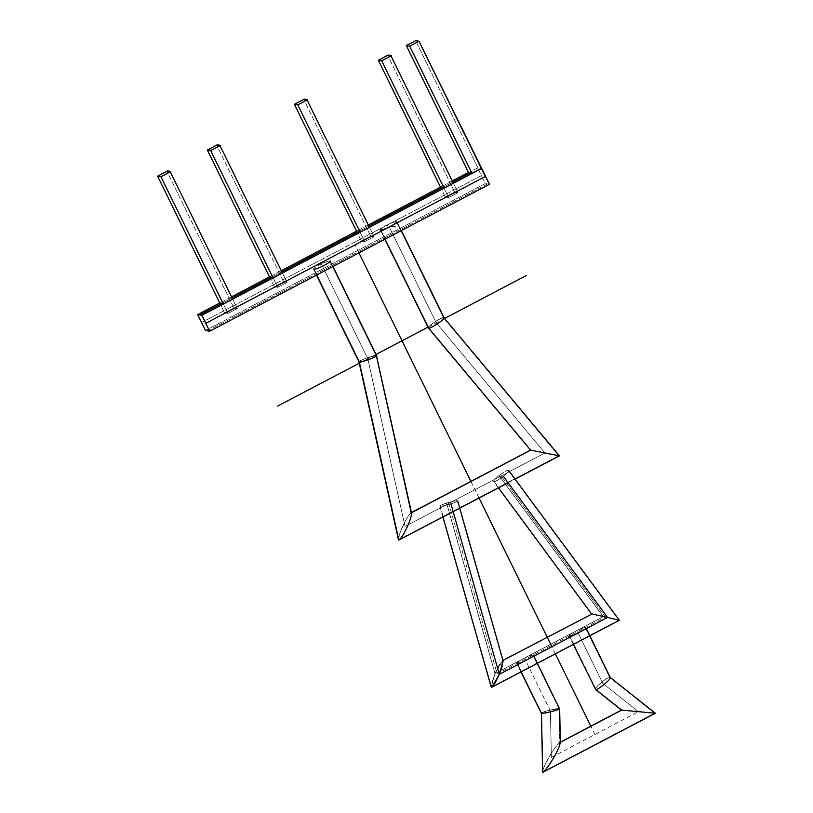 <?xml version="1.0" encoding="UTF-8"?>
<svg xmlns="http://www.w3.org/2000/svg" width="813" height="813" viewBox="0 0 813 813"><rect width="100%" height="100%" fill="white"/><g stroke="black" fill="none" stroke-linecap="round" stroke-linejoin="round"><path stroke-width="0.61" stroke-dasharray="4.07 3.05" d="M477.922 167.742L415.656 40.65L477.922 167.742L468.593 172.641L477.922 167.742M201.583 322.537L481.387 175.618L477.495 167.671L481.387 175.618L201.583 322.537M452.262 180.923L440.494 187.102L452.262 180.923M368.319 224.998L356.551 231.177L368.319 224.998M281.268 270.709L269.499 276.887L281.268 270.709M231.522 296.826L219.754 303.005L231.522 296.826M205.476 330.495L485.29 183.575L481.387 175.618L485.29 183.575L205.476 330.495M452.831 182.092L443.512 186.99L452.831 182.092M368.889 226.166L359.57 231.065L368.889 226.166M281.837 271.877L272.518 276.776L281.837 271.877M232.101 297.995L222.772 302.893L232.101 297.995M207.579 330.861L487.383 183.941L485.29 183.575L487.383 183.941L207.579 330.861M489.477 184.307L487.383 183.941L489.477 184.307M313.869 268.971L359.57 361.866L399 539.588L558.877 455.747L443.512 317.792C441.51 318.025 438.38 319.58 434.112 322.466C429.681 325.667 427.943 327.466 428.908 327.873C430.423 327.903 433.553 326.338 438.309 323.198C442.424 320.292 444.162 318.483 443.512 317.792L558.724 455.717L531.113 450.229L428.675 327.761L531.113 450.229L411.032 513.277C408.695 514.944 405.992 519.202 402.913 526.072C399.874 532.454 398.573 536.956 399 539.588L558.877 455.737L531.113 450.229L411.032 513.277L531.113 450.229L558.724 455.717L399 539.588C401.592 537.484 404.295 533.226 407.11 526.804C410.311 519.964 411.612 515.462 411.032 513.277L376.053 355.627L365.718 358.381C361.053 360.179 359.011 361.348 359.57 361.866L399 539.588C398.573 536.956 399.874 532.454 402.913 526.072C405.992 519.202 408.695 514.944 411.032 513.277L376.053 355.627L411.032 513.277C411.612 515.462 410.311 519.964 407.11 526.804C404.295 533.226 401.592 537.484 399 539.588L359.57 361.866L369.915 359.112C374.935 357.12 376.988 355.962 376.053 355.627L329.671 260.953A8.943 1.28 -26.1 0 0 320.566 264.276A8.943 1.28 -26.1 0 0 313.869 268.971A8.943 1.28 -26.1 0 0 314.133 269.113L359.57 361.866C359.011 361.348 361.053 360.179 365.718 358.381L376.053 355.627C376.988 355.962 374.935 357.12 369.915 359.112L359.57 361.866L314.133 269.113A8.943 1.28 -26.1 0 0 323.239 265.79A8.943 1.28 -26.1 0 0 329.936 261.095A8.943 1.28 -26.1 0 0 329.671 260.953L376.053 355.627L329.936 261.095M380.636 229.713A8.943 1.28 -26.1 0 1 387.334 225.018A8.943 1.28 -26.1 0 1 396.439 221.695L443.512 317.792C441.51 318.025 438.38 319.58 434.112 322.466C429.681 325.667 427.943 327.466 428.908 327.873L531.113 450.229L558.724 455.717L443.512 317.792L396.693 221.847A8.943 1.28 -26.1 0 0 396.439 221.695L443.512 317.792C444.162 318.483 442.424 320.292 438.309 323.198C433.553 326.338 430.423 327.903 428.908 327.873L380.636 229.713A8.943 1.28 -26.1 0 0 380.891 229.855M499.253 674.292L502.912 661.457L499.334 664.882L495.056 673.55L446.652 503.105A8.943 0.945 164.1 0 1 457.353 501.021A8.943 0.945 164.1 0 1 450.849 503.836L499.253 674.292L450.849 503.836A8.943 0.945 164.1 0 1 440.148 505.91A8.943 0.945 164.1 0 1 446.652 503.105L495.056 673.55L491.398 686.385L494.985 682.94L499.253 674.292L607.524 617.433L592.535 614.079L603.327 616.701L495.056 673.55L502.221 661.162L502.322 665.695L499.253 674.292L492.078 686.68L491.977 682.168L495.056 673.55L603.327 616.701L618.795 620.146L607.524 617.433L499.253 674.292M493.989 481.255A8.943 1.565 143.5 0 1 499.08 475.575L603.327 616.701L592.535 614.079L618.805 620.146L607.524 617.433L503.277 476.306A8.943 1.565 143.5 0 1 493.989 481.255L592.037 613.998L603.327 616.701L592.037 613.998L603.246 616.691L494.975 673.54L446.571 503.084A9.299 0.986 -15.9 0 0 439.803 506.011A9.299 0.986 -15.9 0 0 450.93 503.847A9.299 0.986 -15.9 0 0 457.699 500.93A9.299 0.986 -15.9 0 0 446.571 503.084L494.975 673.54L491.164 686.883L494.975 673.54L603.246 616.691L619.221 620.248L603.246 616.691L498.999 475.554L603.246 616.691L591.498 613.876M499.08 475.575A8.943 1.565 143.5 0 1 508.369 470.625A8.943 1.565 143.5 0 1 503.277 476.306L607.524 617.433L618.795 620.146L603.327 616.701L499.08 475.575M517.048 663.195L541.499 713.113L542.728 771.293L543.379 771.679L654.739 713.204L609.709 677.534L585.269 627.646A8.943 1.28 -26.1 0 0 576.163 630.969A8.943 1.28 -26.1 0 0 569.466 635.664A8.943 1.28 -26.1 0 0 569.73 635.817L595.919 689.282C597.86 688.977 600.858 687.148 604.913 683.774C609.049 680.105 610.654 678.022 609.709 677.534L654.607 713.164L622.25 710.166L595.919 689.282L622.25 710.166L654.739 713.194L609.709 677.534C608.144 677.585 605.146 679.424 600.716 683.042C596.813 686.436 595.218 688.52 595.919 689.282L622.108 710.135L559.374 743.072L622.108 710.135L654.607 713.164L542.982 771.771C546.072 769.372 549.568 764.698 553.47 757.736C557.637 750.856 559.74 745.938 559.771 742.97C556.661 745.399 553.165 750.074 549.273 757.005C545.096 763.915 543.003 768.844 542.982 771.771L654.607 713.164L622.25 710.166L559.771 742.97L560.025 743.458L559.039 708.641L559.771 742.97C559.74 745.938 557.637 750.856 553.47 757.736C549.568 764.698 546.072 769.372 542.982 771.771L541.743 713.225L552.484 711.304C557.403 709.962 559.588 709.078 559.039 708.641L548.297 710.572C543.064 712.015 540.879 712.899 541.743 713.225L542.982 771.771C543.003 768.844 545.096 763.915 549.273 757.005C553.165 750.074 556.661 745.399 559.771 742.97L559.039 708.641C559.588 709.078 557.403 709.962 552.484 711.304L541.743 713.225L517.302 663.337A8.943 1.28 -26.1 0 0 527.17 659.628A8.943 1.28 -26.1 0 0 532.85 655.176A8.943 1.28 -26.1 0 0 523.735 658.5A8.943 1.28 -26.1 0 0 517.048 663.195A8.943 1.28 -26.1 0 0 517.302 663.337L541.743 713.225C540.879 712.899 543.064 712.015 548.297 710.572L559.039 708.641L532.85 655.176L559.283 708.753L533.104 655.329A8.943 1.28 -26.1 0 0 532.85 655.176A8.943 1.28 -26.1 0 0 522.972 658.896A8.943 1.28 -26.1 0 0 517.302 663.337A8.943 1.28 -26.1 0 0 526.407 660.024A8.943 1.28 -26.1 0 0 533.104 655.329M585.533 627.799A8.943 1.28 -26.1 0 0 585.269 627.646L609.984 677.717L585.533 627.799A8.943 1.28 -26.1 0 1 578.836 632.494A8.943 1.28 -26.1 0 1 569.73 635.817L595.919 689.282C595.218 688.52 596.813 686.436 600.716 683.042C605.146 679.424 608.144 677.585 609.709 677.534C610.654 678.022 609.049 680.105 604.913 683.774C600.858 687.148 597.86 688.977 595.919 689.282L569.466 635.664M445.321 196.959L441.063 188.27L445.321 196.959L454.65 192.061L458.004 192.64L448.674 197.539L445.321 196.959L448.674 197.539L444.081 188.159L448.674 197.539L458.004 192.64L453.41 183.26L458.004 192.64L454.65 192.061L387.669 55.345L454.65 192.061L445.321 196.959M361.379 241.034L357.12 232.345L361.379 241.034L370.708 236.136L374.061 236.715L364.732 241.613L361.379 241.034L364.732 241.613L360.139 232.233L364.732 241.613L374.061 236.715L369.468 227.335L374.061 236.715L370.708 236.136L303.727 99.42L370.708 236.136L361.379 241.034M274.327 286.735L270.079 278.056L274.327 286.735L283.656 281.847L287.009 282.426L277.68 287.324L274.327 286.735L277.68 287.324L273.087 277.944L277.68 287.324L287.009 282.426L282.416 273.046L287.009 282.426L283.656 281.847L216.675 145.131L283.656 281.847L274.327 286.735M224.581 312.863L220.333 304.174L224.581 312.863L233.91 307.964L237.264 308.544L227.945 313.442L224.581 312.863L227.945 313.442L223.341 304.062L227.945 313.442L237.264 308.544L232.67 299.164L237.264 308.544L233.91 307.964L166.939 171.248L233.91 307.964L224.581 312.863M359.244 361.988C355.809 361.734 374.031 354.834 376.389 355.505L329.987 260.79A9.299 1.331 -26.1 0 0 320.515 264.245A9.299 1.331 -26.1 0 0 313.554 269.123A9.299 1.331 -26.1 0 0 313.818 269.276L316.653 275.048L313.818 269.276A9.299 1.331 153.9 0 1 319.722 264.652A9.299 1.331 153.9 0 1 329.987 260.79L376.389 355.505C374.031 354.834 355.809 361.734 359.244 361.988M411.602 513.176L411.276 512.759C406.856 515.351 397.201 536.458 398.756 540.117C397.201 536.458 406.856 515.351 411.276 512.759L376.389 355.505L410.89 512.84L411.459 512.546M443.807 317.588L559.273 455.829L398.756 540.117L559.273 455.829L530.564 450.117L559.273 455.829L443.807 317.588C441.54 316.714 425.402 327.863 428.614 328.076C425.402 327.863 441.54 316.714 443.807 317.588L396.744 221.532A9.299 1.331 -26.1 0 0 387.273 224.988A9.299 1.331 -26.1 0 0 380.311 229.866A9.299 1.331 -26.1 0 0 380.586 230.018L385.047 239.134L380.586 230.018A9.299 1.331 153.9 0 1 386.48 225.394A9.299 1.331 153.9 0 1 396.744 221.532A9.299 1.331 153.9 0 1 392.984 224.977A9.299 1.331 -26.1 0 0 397.018 221.685A9.299 1.331 -26.1 0 0 396.744 221.532L444.081 317.761M388.543 227.315A9.299 1.331 153.9 0 1 380.586 230.018A9.299 1.331 -26.1 0 0 388.543 227.315M332.974 266.481L330.261 260.943A9.299 1.331 -26.1 0 0 329.987 260.79A9.299 1.331 153.9 0 1 324.082 265.414A9.299 1.331 153.9 0 1 313.818 269.276M503.359 476.316A9.299 1.626 -36.5 0 0 508.664 470.412A9.299 1.626 -36.5 0 0 498.999 475.554A9.299 1.626 143.5 0 1 508.399 470.28A9.299 1.626 143.5 0 1 503.359 476.316A9.299 1.626 143.5 0 1 493.958 481.601A9.299 1.626 143.5 0 1 498.999 475.554A9.299 1.626 -36.5 0 0 493.694 481.469A9.299 1.626 -36.5 0 0 503.359 476.316M502.658 660.563L494.975 673.54L499.436 664.475L503.135 660.959M450.93 503.847A9.299 0.986 164.1 0 1 440.067 506.153A9.299 0.986 164.1 0 1 446.571 503.084A9.299 0.986 164.1 0 1 457.434 500.788A9.299 0.986 164.1 0 1 450.93 503.847M521.082 671.863L516.987 663.51A9.299 1.331 -26.1 0 0 524.954 660.796A9.299 1.331 153.9 0 1 516.987 663.51L521.082 671.863M559.385 708.55C557.078 707.92 538.155 712.94 541.397 713.316C538.155 712.94 557.078 707.92 559.385 708.55L560.106 742.401L559.385 708.55L533.155 655.014A9.299 1.331 153.9 0 1 529.395 658.459A9.299 1.331 -26.1 0 0 533.43 655.166A9.299 1.331 -26.1 0 0 533.155 655.014L559.639 708.672M560.35 742.157L560.106 742.401C554.598 746.121 542.098 767.584 542.647 772.35L655.248 713.225L621.599 710.105L655.248 713.225L609.984 677.3C607.504 676.518 592.413 689.363 595.644 689.515C592.413 689.363 607.504 676.518 609.984 677.3L585.584 627.484A9.299 1.331 -26.1 0 0 576.112 630.939A9.299 1.331 -26.1 0 0 569.151 635.827A9.299 1.331 -26.1 0 0 569.415 635.979A9.299 1.331 -26.1 0 0 577.382 633.266A9.299 1.331 153.9 0 1 569.415 635.979L573.511 644.333L569.415 635.979A9.299 1.331 153.9 0 1 575.319 631.355A9.299 1.331 153.9 0 1 585.584 627.484A9.299 1.331 153.9 0 1 581.813 630.929A9.299 1.331 -26.1 0 0 585.848 627.636A9.299 1.331 -26.1 0 0 585.584 627.484L609.984 677.3L655.248 713.225L542.647 772.35C542.098 767.584 554.598 746.121 560.106 742.401L560.37 742.899M533.155 655.014A9.299 1.331 -26.1 0 0 523.684 658.469A9.299 1.331 -26.1 0 0 516.722 663.347A9.299 1.331 -26.1 0 0 516.987 663.51A9.299 1.331 153.9 0 1 522.891 658.876A9.299 1.331 153.9 0 1 533.155 655.014M321.084 263.361L367.811 358.746L405.016 526.438L544.913 452.973L436.215 322.832L389.488 227.447L436.215 322.832L544.913 452.973L405.016 526.438L367.811 358.746L321.084 263.361M605.421 617.067L501.184 475.94L605.421 617.067L497.15 673.926L448.756 503.471M594.903 734.525L590.848 726.253M555.381 653.855L551.854 646.66M479.06 498.064L470.92 481.438M358.929 252.853L355.281 245.404M577.504 631.731L602.819 683.408L638.429 711.67L602.819 683.408L577.504 631.731M550.391 710.938L551.377 757.37L550.391 710.938L525.076 659.262M444.63 318.411L428.126 327.08M376.053 354.417L359.488 363.116M383.685 224.906L390.758 226.146M446.652 503.105A8.943 0.945 164.1 0 1 457.099 500.889A8.943 0.945 164.1 0 1 450.849 503.836A8.943 0.945 164.1 0 1 440.402 506.052A8.943 0.945 164.1 0 1 446.652 503.105M551.377 757.37L638.429 711.67M502.912 661.457L457.353 501.021M491.398 686.385L440.148 505.91M592.037 613.998L502.221 661.162M508.369 470.625L618.805 620.146L492.078 686.68M316.501 275.129L313.554 269.123M380.311 229.866L384.895 239.215M397.018 221.685L401.368 230.567M508.084 482.82L515.096 479.131M442.933 517.027L439.803 506.011M498.44 487.881L493.694 481.469M502.424 660.644L502.973 660.359M533.43 655.166L533.907 656.152M586.336 628.622L585.848 627.636M573.358 644.414L569.151 635.827M520.93 671.945L516.722 663.347"/><path stroke-width="1.22" d="M409.681 46.138L406.327 45.548L415.656 40.65L419.01 41.239L409.681 46.138L471.947 173.23L468.593 172.641L406.327 45.548L409.681 46.138L419.01 41.239L481.276 168.332L471.947 173.23L409.681 46.138L419.01 41.239L415.656 40.65L406.327 45.548L468.593 172.641L470.27 172.935L452.831 182.092L470.27 172.935L471.947 173.23L481.276 168.332L489.477 184.307L209.673 331.226L205.476 330.495L201.583 322.537L205.476 330.495L209.673 331.226L489.477 184.307L485.585 176.36L205.78 323.279L209.673 331.226L205.78 323.279L485.585 176.36L481.692 168.403L201.888 315.322L205.78 323.279L201.888 315.322L481.692 168.403L419.01 41.239L415.656 40.65L406.327 45.548L409.681 46.138M468.481 172.407L452.262 180.923L468.481 172.407M440.494 187.102L368.319 224.998L440.494 187.102M356.551 231.177L281.268 270.709L356.551 231.177M269.499 276.887L231.522 296.826L269.499 276.887M219.754 303.005L197.691 314.59L201.583 322.537L197.691 314.59L219.754 303.005M443.512 186.99L368.889 226.166L443.512 186.99M359.57 231.065L281.837 271.877L359.57 231.065M272.518 276.776L232.101 297.995L272.518 276.776M222.772 302.893L199.785 314.956L197.691 314.59L201.888 315.322L199.785 314.956L222.772 302.893M380.891 229.855A8.943 1.28 -26.1 0 0 389.996 226.542A8.943 1.28 -26.1 0 0 396.693 221.847M441.063 188.27L378.35 60.243L381.704 60.823L444.081 188.159L381.704 60.823L391.023 55.924L453.41 183.26L391.023 55.924L387.669 55.345L378.35 60.243L441.063 188.27M381.704 60.823L378.35 60.243L387.669 55.345L391.023 55.924L381.704 60.823M357.12 232.345L294.408 104.318L297.761 104.897L360.139 232.233L297.761 104.897L307.08 100.009L369.468 227.335L307.08 100.009L303.727 99.42L294.408 104.318L357.12 232.345M297.761 104.897L294.408 104.318L303.727 99.42L307.08 100.009L297.761 104.897M270.079 278.056L207.356 150.019L210.709 150.608L273.087 277.944L210.709 150.608L220.038 145.71L282.416 273.046L220.038 145.71L216.675 145.131L207.356 150.019L270.079 278.056M210.709 150.608L207.356 150.019L216.675 145.131L220.038 145.71L210.709 150.608M220.333 304.174L157.61 176.147L160.964 176.726L223.341 304.062L160.964 176.726L170.293 171.828L232.67 299.164L170.293 171.828L166.939 171.248L157.61 176.147L220.333 304.174M160.964 176.726L157.61 176.147L166.939 171.248L170.293 171.828L160.964 176.726M508.084 482.82L398.756 540.117C403.055 537.749 412.933 516.174 411.276 512.759C412.933 516.174 403.055 537.749 398.756 540.117L359.244 361.988L316.653 275.048L359.244 361.988L398.431 539.69L358.97 361.826L316.501 275.129M410.89 512.84L530.564 450.117L411.48 512.647L530.564 450.117L428.37 327.954L530.564 450.117L428.339 327.903L384.895 239.215M385.047 239.134L428.614 328.076L385.047 239.134M392.984 224.977A9.299 1.331 153.9 0 1 388.543 227.315A9.299 1.331 -26.1 0 0 392.984 224.977M443.807 317.588C447.343 317.558 430.555 329.143 428.614 328.076C430.555 329.143 447.343 317.558 443.807 317.588L559.435 455.849L530.564 450.117L559.273 455.829M359.244 361.988C361.185 362.791 380.128 355.627 376.389 355.505C380.128 355.627 361.185 362.791 359.244 361.988M411.602 513.176L376.389 355.505M313.818 269.276A9.299 1.331 -26.1 0 0 323.289 265.821A9.299 1.331 -26.1 0 0 330.261 260.943M457.699 500.93L503.135 660.959L499.334 674.302L450.93 503.847L499.334 674.302L494.863 683.367L491.164 686.894L491.875 687.198L499.334 674.302L607.606 617.453L619.343 620.268L607.606 617.453L503.359 476.316L607.606 617.453L591.732 613.906L607.606 617.453L499.334 674.302L502.454 665.623L502.658 660.563M502.424 660.644L591.996 614.018M609.984 677.3C613.215 677.453 598.134 690.288 595.644 689.515L621.599 710.105L655.248 713.225L621.599 710.105L560.36 742.269L621.599 710.105L595.644 689.515C598.134 690.288 613.215 677.453 609.984 677.3L655.39 713.255L542.647 772.35C548.145 768.62 560.655 747.157 560.106 742.401C560.655 747.157 548.145 768.62 542.647 772.35L541.397 713.316L521.082 671.863L541.397 713.316C543.704 713.946 562.616 708.936 559.385 708.55C562.616 708.936 543.704 713.946 541.397 713.316L542.647 772.35L541.397 713.316L520.93 671.945M524.954 660.796A9.299 1.331 -26.1 0 0 529.395 658.459A9.299 1.331 153.9 0 1 524.954 660.796M533.907 656.152L559.385 708.55M595.35 688.916L573.358 644.414M577.382 633.266A9.299 1.331 -26.1 0 0 581.813 630.929A9.299 1.331 153.9 0 1 577.382 633.266M590.848 726.253L555.381 653.855M551.854 646.66L479.06 498.064M470.92 481.438L358.929 252.853M526.367 275.495L444.63 318.411M428.126 327.08L376.053 354.417M359.488 363.116L277.65 406.083M390.758 226.146L395.128 226.908M391.581 55.609L388.218 55.02L378.35 60.243L382.252 60.508L391.581 55.609M298.31 104.582L307.639 99.684L304.275 99.095L294.408 104.318L298.31 104.582M211.258 150.283L220.587 145.395L217.234 144.805L207.356 150.019L211.258 150.283M161.513 176.411L170.842 171.513L167.488 170.923L157.61 176.147L161.513 176.411M401.368 230.567L444.081 317.761M515.096 479.131L559.435 455.849M376.643 355.637L332.974 266.481M491.164 686.894L442.933 517.027M508.664 470.412L619.343 620.268L491.875 687.198M591.498 613.876L498.44 487.881M560.37 742.899L559.649 708.702M610.278 677.493L586.336 628.622M559.69 742.503L621.457 710.074L595.441 689.424"/></g></svg>
